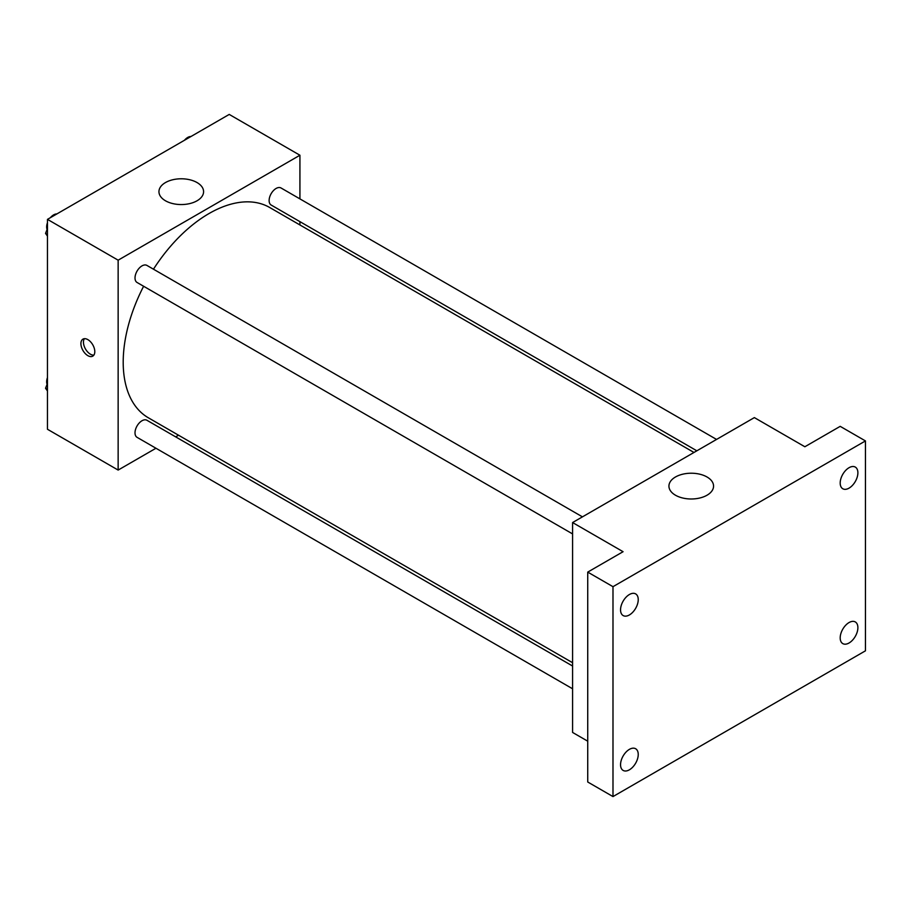 <?xml version="1.0" encoding="UTF-8"?>
<svg xmlns="http://www.w3.org/2000/svg" width="911" height="911" viewBox="0 0 911 911"><rect width="100%" height="100%" fill="white"/><g stroke="black" fill="none" stroke-linecap="round" stroke-linejoin="round"><path stroke-width="1.37" d="M155.963 448.246L118.145 470.076L47.463 429.263L47.463 219.369L229.23 114.422L299.924 155.234L299.924 198.894M178.533 435.219L175.675 436.87M143.619 286.259A121.391 70.09 120 0 0 123.201 362.214A121.391 70.09 120 0 0 148.345 417.785L572.586 662.718M693.977 452.46L269.736 207.526A121.391 70.09 120 0 0 153.469 269.189M299.924 221.646L299.924 224.96M118.145 470.076L118.145 260.182L299.924 155.234M716.558 439.432L281.021 187.973A9.85 5.694 120 0 0 273.425 190.615A9.85 5.694 120 0 0 269.121 200.534A9.85 5.694 120 0 0 271.171 205.043L696.847 450.808M572.586 666.032L146.91 420.267A9.85 5.694 120 0 0 139.315 422.909A9.85 5.694 120 0 0 135.01 432.816A9.85 5.694 120 0 0 137.06 437.337L572.586 688.784M572.586 533.926L137.06 282.478A9.85 5.694 -60 0 1 137.06 271.091A9.85 5.694 -60 0 1 146.91 265.408L582.448 516.856M118.145 260.182L47.463 219.369M165.483 200.784A22.32 12.879 180 0 1 158.947 191.674A22.32 12.879 180 0 1 181.266 178.784A22.32 12.879 180 0 1 203.586 191.674A22.32 12.879 180 0 1 189.807 203.574A22.32 12.879 180 0 1 165.483 200.784M94.801 351.646A9.816 5.671 60 0 1 92.763 356.144A9.816 5.671 60 0 1 82.947 350.473A9.816 5.671 60 0 1 82.947 339.131A9.816 5.671 60 0 1 90.508 341.762A9.816 5.671 60 0 1 94.801 351.646M93.867 355.119A9.816 5.671 60 0 1 85.486 349.004A9.816 5.671 60 0 1 84.381 338.687M587.732 741.19L572.586 732.444L572.586 522.55L754.365 417.602L804.857 446.754L840.204 426.348L865.45 440.924L865.45 650.818L612.989 796.578L587.732 782.002L587.732 572.108L623.078 551.702L572.586 522.55M612.989 796.578L612.989 586.684L587.732 572.108M612.989 586.684L865.45 440.924M675.472 495.22A22.32 12.879 180 0 1 668.936 486.11A22.32 12.879 180 0 1 691.244 473.219A22.32 12.879 180 0 1 713.564 486.11A22.32 12.879 180 0 1 699.785 498.01A22.32 12.879 180 0 1 675.472 495.22M849.041 488.137A12.515 7.22 -60 0 1 842.789 488.751A12.515 7.22 -60 0 1 840.864 478.73A12.515 7.22 -60 0 1 849.041 467.707A12.515 7.22 -60 0 1 855.292 467.081A12.515 7.22 -60 0 1 857.217 477.102A12.515 7.22 -60 0 1 849.041 488.137M629.399 614.948A12.515 7.22 -60 0 1 623.135 615.563A12.515 7.22 -60 0 1 621.222 605.542A12.515 7.22 -60 0 1 629.399 594.519A12.515 7.22 -60 0 1 635.65 593.892A12.515 7.22 -60 0 1 637.563 603.913A12.515 7.22 -60 0 1 629.399 614.948M629.399 769.806A12.515 7.22 -60 0 1 623.135 770.421A12.515 7.22 -60 0 1 621.222 760.4A12.515 7.22 -60 0 1 629.399 749.366A12.515 7.22 -60 0 1 635.65 748.751A12.515 7.22 -60 0 1 637.563 758.772A12.515 7.22 -60 0 1 629.399 769.806M849.041 642.995A12.515 7.22 -60 0 1 842.789 643.61A12.515 7.22 -60 0 1 840.864 633.589A12.515 7.22 -60 0 1 849.041 622.555A12.515 7.22 -60 0 1 855.292 621.94A12.515 7.22 -60 0 1 857.217 631.961A12.515 7.22 -60 0 1 849.041 642.995M47.463 236.131L45.55 233.41L47.463 228.49M52.018 216.738L65.376 209.018M47.463 234.514L45.55 233.41M47.463 222.717A9.85 5.694 120 0 0 46.655 226.941A9.85 5.694 120 0 0 47.076 229.47M56.573 213.937A9.85 5.694 120 0 0 50.367 217.695M186.129 139.303L199.486 131.594M190.684 136.502A9.85 5.694 120 0 0 184.477 140.26M47.463 390.99L45.55 388.268L47.463 383.349M47.463 389.373L45.55 388.268M47.463 377.575A9.85 5.694 120 0 0 46.655 381.8A9.85 5.694 120 0 0 47.076 384.328"/></g></svg>
